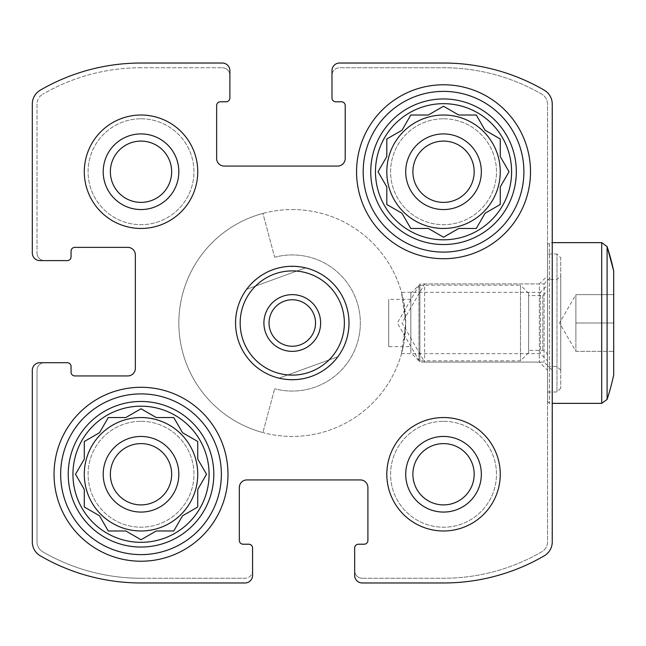 <?xml version="1.0" encoding="UTF-8"?>
<svg xmlns="http://www.w3.org/2000/svg" width="646" height="646" viewBox="0 0 646 646"><rect width="100%" height="100%" fill="white"/><g stroke="black" fill="none" stroke-linecap="round" stroke-linejoin="round"><path stroke-width="0.48" stroke-dasharray="3.23 2.42" d="M141.014 406.189A68.064 68.064 0 0 1 199.961 508.289A68.064 68.064 0 0 1 82.066 508.289A68.064 68.064 0 0 1 141.014 406.189M143.703 538.207L156.219 530.98L173.766 530.98L182.543 515.783L197.741 507.005L197.741 489.458L206.51 474.261L197.741 459.064L197.741 441.509L182.543 432.731L173.766 417.534L156.219 417.534L141.014 408.765L125.817 417.534L108.27 417.534L99.492 432.731L84.295 441.509L84.295 459.064L75.517 474.261L84.295 489.458L84.295 507.005L99.492 515.783L108.27 530.98L125.817 530.98L141.014 539.757L156.219 530.98L173.766 530.98L182.543 515.783L197.741 507.005L197.741 489.458L206.51 474.261L197.741 459.064L197.741 441.509L182.543 432.731L173.766 417.534L156.219 417.534L141.014 408.765L125.817 417.534L108.27 417.534L99.492 432.731L84.295 441.509L84.295 459.064L77.076 471.572M443.536 103.675A68.064 68.064 0 0 1 502.483 205.775A68.064 68.064 0 0 1 384.588 205.775A68.064 68.064 0 0 1 443.536 103.675M507.481 169.05L500.254 156.542L500.254 138.995L485.057 130.217L476.28 115.02L458.733 115.02L443.536 106.243L428.338 115.02L410.783 115.02L402.014 130.217L386.809 138.995L386.809 156.542L378.039 171.739L386.809 186.936L386.809 204.491L402.014 213.269L410.783 228.466L428.338 228.466L443.536 237.235L458.733 228.466L476.28 228.466L485.057 213.269L500.254 204.491L500.254 186.936L509.032 171.739L500.254 156.542L500.254 138.995L485.057 130.217L476.28 115.02L458.733 115.02L446.225 107.793M141.014 417.534A56.719 56.719 0 0 1 190.142 502.62A56.719 56.719 0 0 1 91.894 502.62A56.719 56.719 0 0 1 141.014 417.534A56.719 56.719 0 0 1 190.142 502.62A56.719 56.719 0 0 1 91.894 502.62A56.719 56.719 0 0 1 141.014 417.534A56.719 56.719 0 0 0 84.295 474.261A56.719 56.719 0 0 0 141.014 530.98A56.719 56.719 0 0 0 197.741 474.261A56.719 56.719 0 0 0 141.014 417.534M443.536 115.02A56.719 56.719 0 0 1 492.656 200.099A56.719 56.719 0 0 1 394.415 200.099A56.719 56.719 0 0 1 443.536 115.02A56.719 56.719 0 0 1 492.656 200.099A56.719 56.719 0 0 1 394.415 200.099A56.719 56.719 0 0 1 443.536 115.02A56.719 56.719 0 0 0 386.809 171.739A56.719 56.719 0 0 0 443.536 228.466A56.719 56.719 0 0 0 500.254 171.739A56.719 56.719 0 0 0 443.536 115.02M292.275 266.281A56.719 56.719 0 0 1 341.395 351.359A56.719 56.719 0 0 1 243.154 351.359A56.719 56.719 0 0 1 292.275 266.281A56.719 56.719 0 0 1 341.395 351.359A56.719 56.719 0 0 1 243.154 351.359A56.719 56.719 0 0 1 292.275 266.281M292.275 209.554A113.446 113.446 0 0 1 390.523 379.719A113.446 113.446 0 0 1 194.034 379.719A113.446 113.446 0 0 1 292.275 209.554A113.446 113.446 0 0 1 390.523 379.719A113.446 113.446 0 0 1 194.034 379.719A113.446 113.446 0 0 1 292.275 209.554M401.497 292.347L403.629 301.335L405.72 322.984L403.629 344.681L401.497 353.653L405.72 323.008L401.497 292.347L540.355 292.347L540.355 353.653L540.355 292.347L547.525 285.185L547.525 360.815L547.525 285.185M44.59 362.705A7.566 7.566 0 0 0 37.024 370.271A7.566 7.566 0 0 1 44.59 362.705L39.866 362.705A7.566 7.566 0 0 0 32.3 370.271L32.3 541.929A16.069 16.069 0 0 0 40.294 555.826A200.421 200.421 0 0 0 141.014 582.975L245.004 582.975A7.566 7.566 0 0 0 252.57 575.416L252.57 547.994A3.779 3.779 0 0 0 248.791 544.215L243.114 544.215A3.779 3.779 0 0 1 239.335 540.436L239.335 487.496A7.566 7.566 0 0 1 246.901 479.93L360.339 479.93A7.566 7.566 0 0 1 367.905 487.496L367.905 540.436A3.779 3.779 0 0 1 364.126 544.215L358.449 544.215A3.779 3.779 0 0 0 354.67 547.994L354.67 575.416A7.566 7.566 0 0 0 362.236 582.975L443.536 582.975A200.421 200.421 0 0 0 544.255 555.826A16.069 16.069 0 0 0 552.249 541.929L552.249 104.071A16.069 16.069 0 0 0 544.255 90.174A200.421 200.421 0 0 0 443.536 63.025L339.546 63.025A7.566 7.566 0 0 0 331.979 70.584L331.979 98.006A3.779 3.779 0 0 0 335.759 101.785L341.435 101.785A3.779 3.779 0 0 1 345.214 105.564L345.214 158.504A7.566 7.566 0 0 1 337.656 166.07L224.21 166.07A7.566 7.566 0 0 1 216.644 158.504L216.644 105.564A3.779 3.779 0 0 1 220.431 101.785L226.1 101.785A3.779 3.779 0 0 0 229.879 98.006L229.879 70.584A7.566 7.566 0 0 0 222.321 63.025L141.014 63.025A200.421 200.421 0 0 0 40.294 90.174A16.069 16.069 0 0 0 32.3 104.071L32.3 253.046A7.566 7.566 0 0 0 39.866 260.604L67.281 260.604A3.779 3.779 0 0 0 71.06 256.825L71.06 251.149A3.779 3.779 0 0 1 74.839 247.37L127.779 247.37A7.566 7.566 0 0 1 135.345 254.936L135.345 368.382A7.566 7.566 0 0 1 127.779 375.94L74.839 375.94A3.779 3.779 0 0 1 71.06 372.161L71.06 366.484A3.779 3.779 0 0 0 67.281 362.705L39.866 362.705A7.566 7.566 0 0 0 32.3 370.271L32.3 541.929A16.069 16.069 0 0 0 40.294 555.826A200.421 200.421 0 0 0 141.014 582.975L245.004 582.975A7.566 7.566 0 0 0 252.57 575.416L252.57 570.684A7.566 7.566 0 0 1 245.004 578.251A7.566 7.566 0 0 0 252.57 570.684M354.67 570.684A7.566 7.566 0 0 0 362.236 578.251A7.566 7.566 0 0 1 354.67 570.684L354.67 575.416A7.566 7.566 0 0 0 362.236 582.975L443.536 582.975A200.421 200.421 0 0 0 544.255 555.826A16.069 16.069 0 0 0 552.249 541.929L552.249 104.071A16.069 16.069 0 0 0 544.255 90.174A200.421 200.421 0 0 0 443.536 63.025L339.546 63.025A7.566 7.566 0 0 0 331.979 70.584L331.979 75.316A7.566 7.566 0 0 1 339.546 67.749A7.566 7.566 0 0 0 331.979 75.316M547.525 401.465L549.415 403.354L552.249 403.354L552.249 242.646L549.415 242.646L549.415 403.354L549.415 242.646L547.525 244.535L547.525 401.465L547.525 244.535M229.879 75.316A7.566 7.566 0 0 0 222.321 67.749A7.566 7.566 0 0 1 229.879 75.316L229.879 70.584A7.566 7.566 0 0 0 222.321 63.025L141.014 63.025A200.421 200.421 0 0 0 40.294 90.174A16.069 16.069 0 0 0 32.3 104.071L32.3 253.046A7.566 7.566 0 0 0 39.866 260.604L44.59 260.604A7.566 7.566 0 0 1 37.024 253.046A7.566 7.566 0 0 0 44.59 260.604M32.3 541.929A16.069 16.069 0 0 0 40.294 555.826A200.421 200.421 0 0 0 141.014 582.975M245.004 582.975A7.566 7.566 0 0 0 252.57 575.416M354.67 575.416A7.566 7.566 0 0 0 362.236 582.975M443.536 582.975A200.421 200.421 0 0 0 544.255 555.826A16.069 16.069 0 0 0 552.249 541.929M552.249 275.729L552.249 370.271L552.249 275.729L544.061 283.917L544.061 362.083L544.061 283.917L419.9 283.917L419.9 362.083L419.9 283.917L397.338 323L419.9 362.083L544.061 362.083L552.249 370.271M552.249 104.071A16.069 16.069 0 0 0 544.255 90.174A200.421 200.421 0 0 0 443.536 63.025M339.546 63.025A7.566 7.566 0 0 0 331.979 70.584M229.879 70.584A7.566 7.566 0 0 0 222.321 63.025M141.014 63.025A200.421 200.421 0 0 0 40.294 90.174A16.069 16.069 0 0 0 32.3 104.071M32.3 253.046A7.566 7.566 0 0 0 39.866 260.604M39.866 362.705A7.566 7.566 0 0 0 32.3 370.271M443.536 258.715A86.976 86.976 0 0 0 530.511 171.739A86.976 86.976 0 0 0 443.536 84.771A86.976 86.976 0 0 0 356.56 171.739A86.976 86.976 0 0 0 443.536 258.715M141.014 561.229A86.976 86.976 0 0 0 227.99 474.261A86.976 86.976 0 0 0 141.014 387.285A86.976 86.976 0 0 0 54.046 474.261A86.976 86.976 0 0 0 141.014 561.229M141.014 115.02A56.719 56.719 0 0 1 190.142 200.099A56.719 56.719 0 0 1 91.894 200.099A56.719 56.719 0 0 1 141.014 115.02A56.719 56.719 0 0 1 190.142 200.099A56.719 56.719 0 0 1 91.894 200.099A56.719 56.719 0 0 1 141.014 115.02A56.719 56.719 0 0 1 190.142 200.099A56.719 56.719 0 0 1 91.894 200.099A56.719 56.719 0 0 1 141.014 115.02M443.536 417.534A56.719 56.719 0 0 1 492.656 502.62A56.719 56.719 0 0 1 394.415 502.62A56.719 56.719 0 0 1 443.536 417.534A56.719 56.719 0 0 1 492.656 502.62A56.719 56.719 0 0 1 394.415 502.62A56.719 56.719 0 0 1 443.536 417.534A56.719 56.719 0 0 1 492.656 502.62A56.719 56.719 0 0 1 394.415 502.62A56.719 56.719 0 0 1 443.536 417.534M141.014 578.251L245.004 578.251L141.014 578.251A195.69 195.69 0 0 1 42.668 551.741A195.69 195.69 0 0 0 141.014 578.251M37.024 541.929A11.345 11.345 0 0 0 42.668 551.741A11.345 11.345 0 0 1 37.024 541.929L37.024 370.271L37.024 541.929M37.024 104.071L37.024 253.046L37.024 104.071A11.345 11.345 0 0 1 42.668 94.259A11.345 11.345 0 0 0 37.024 104.071M141.014 67.749A195.69 195.69 0 0 0 42.668 94.259A195.69 195.69 0 0 1 141.014 67.749L222.321 67.749L141.014 67.749M362.236 578.251L443.536 578.251A195.69 195.69 0 0 0 541.881 551.741A11.345 11.345 0 0 0 547.525 541.929L547.525 104.071A11.345 11.345 0 0 0 541.881 94.259A195.69 195.69 0 0 0 443.536 67.749L339.546 67.749L443.536 67.749A195.69 195.69 0 0 1 541.881 94.259A11.345 11.345 0 0 1 547.525 104.071L547.525 541.929A11.345 11.345 0 0 1 541.881 551.741A195.69 195.69 0 0 1 443.536 578.251L362.236 578.251M547.525 275.729L547.525 370.271L547.525 275.729L539.337 283.917L539.337 362.083L539.337 283.917L424.624 283.917L424.624 362.083L424.624 283.917L402.062 323L424.624 362.083L539.337 362.083L547.525 370.271M443.536 443.608A30.653 30.653 0 0 1 470.078 489.579A30.653 30.653 0 0 1 416.993 489.579A30.653 30.653 0 0 1 443.536 443.608A30.653 30.653 0 0 1 470.078 489.579A30.653 30.653 0 0 1 416.993 489.579A30.653 30.653 0 0 1 443.536 443.608A30.653 30.653 0 0 1 470.078 489.579A30.653 30.653 0 0 1 416.993 489.579A30.653 30.653 0 0 1 443.536 443.608M443.536 436.446A37.815 37.815 0 0 1 476.28 493.164A37.815 37.815 0 0 1 410.783 493.164A37.815 37.815 0 0 1 443.536 436.446A37.815 37.815 0 0 1 476.28 493.164A37.815 37.815 0 0 1 410.783 493.164A37.815 37.815 0 0 1 443.536 436.446A37.815 37.815 0 0 1 476.28 493.164A37.815 37.815 0 0 1 410.783 493.164A37.815 37.815 0 0 1 443.536 436.446M443.536 421.321A52.94 52.94 0 0 1 489.385 500.731A52.94 52.94 0 0 1 397.686 500.731A52.94 52.94 0 0 1 443.536 421.321A52.94 52.94 0 0 1 489.385 500.731A52.94 52.94 0 0 1 397.686 500.731A52.94 52.94 0 0 1 443.536 421.321M141.014 141.094A30.653 30.653 0 0 1 167.556 187.065A30.653 30.653 0 0 1 114.471 187.065A30.653 30.653 0 0 1 141.014 141.094A30.653 30.653 0 0 1 167.556 187.065A30.653 30.653 0 0 1 114.471 187.065A30.653 30.653 0 0 1 141.014 141.094A30.653 30.653 0 0 1 167.556 187.065A30.653 30.653 0 0 1 114.471 187.065A30.653 30.653 0 0 1 141.014 141.094M141.014 133.924A37.815 37.815 0 0 1 173.766 190.651A37.815 37.815 0 0 1 108.27 190.651A37.815 37.815 0 0 1 141.014 133.924A37.815 37.815 0 0 1 173.766 190.651A37.815 37.815 0 0 1 108.27 190.651A37.815 37.815 0 0 1 141.014 133.924A37.815 37.815 0 0 1 173.766 190.651A37.815 37.815 0 0 1 108.27 190.651A37.815 37.815 0 0 1 141.014 133.924M141.014 118.799A52.94 52.94 0 0 1 186.864 198.209A52.94 52.94 0 0 1 95.172 198.209A52.94 52.94 0 0 1 141.014 118.799A52.94 52.94 0 0 1 186.864 198.209A52.94 52.94 0 0 1 95.172 198.209A52.94 52.94 0 0 1 141.014 118.799M141.014 387.285A86.976 86.976 0 0 1 216.337 517.745A86.976 86.976 0 0 1 65.698 517.745A86.976 86.976 0 0 1 141.014 387.285A86.976 86.976 0 0 1 216.337 517.745A86.976 86.976 0 0 1 65.698 517.745A86.976 86.976 0 0 1 141.014 387.285M141.014 393.899A80.354 80.354 0 0 1 210.604 514.434A80.354 80.354 0 0 1 71.423 514.434A80.354 80.354 0 0 1 141.014 393.899A80.354 80.354 0 0 1 210.604 514.434A80.354 80.354 0 0 1 71.423 514.434A80.354 80.354 0 0 1 141.014 393.899A80.354 80.354 0 0 1 210.604 514.434A80.354 80.354 0 0 1 71.423 514.434A80.354 80.354 0 0 1 141.014 393.899M141.014 421.321A52.94 52.94 0 0 1 186.864 500.731A52.94 52.94 0 0 1 95.172 500.731A52.94 52.94 0 0 1 141.014 421.321A52.94 52.94 0 0 1 186.864 500.731A52.94 52.94 0 0 1 95.172 500.731A52.94 52.94 0 0 1 141.014 421.321M141.014 436.446A37.815 37.815 0 0 1 173.766 493.164A37.815 37.815 0 0 1 108.27 493.164A37.815 37.815 0 0 1 141.014 436.446A37.815 37.815 0 0 1 173.766 493.164A37.815 37.815 0 0 1 108.27 493.164A37.815 37.815 0 0 1 141.014 436.446A37.815 37.815 0 0 1 173.766 493.164A37.815 37.815 0 0 1 108.27 493.164A37.815 37.815 0 0 1 141.014 436.446M141.014 443.608A30.653 30.653 0 0 1 167.556 489.579A30.653 30.653 0 0 1 114.471 489.579A30.653 30.653 0 0 1 141.014 443.608A30.653 30.653 0 0 1 167.556 489.579A30.653 30.653 0 0 1 114.471 489.579A30.653 30.653 0 0 1 141.014 443.608A30.653 30.653 0 0 1 167.556 489.579A30.653 30.653 0 0 1 114.471 489.579A30.653 30.653 0 0 1 141.014 443.608M443.536 84.771A86.976 86.976 0 0 1 518.859 215.231A86.976 86.976 0 0 1 368.212 215.231A86.976 86.976 0 0 1 443.536 84.771A86.976 86.976 0 0 1 518.859 215.231A86.976 86.976 0 0 1 368.212 215.231A86.976 86.976 0 0 1 443.536 84.771M443.536 91.385A80.354 80.354 0 0 1 513.126 211.92A80.354 80.354 0 0 1 373.945 211.92A80.354 80.354 0 0 1 443.536 91.385A80.354 80.354 0 0 1 513.126 211.92A80.354 80.354 0 0 1 373.945 211.92A80.354 80.354 0 0 1 443.536 91.385A80.354 80.354 0 0 1 513.126 211.92A80.354 80.354 0 0 1 373.945 211.92A80.354 80.354 0 0 1 443.536 91.385M443.536 118.799A52.94 52.94 0 0 1 489.385 198.209A52.94 52.94 0 0 1 397.686 198.209A52.94 52.94 0 0 1 443.536 118.799A52.94 52.94 0 0 1 489.385 198.209A52.94 52.94 0 0 1 397.686 198.209A52.94 52.94 0 0 1 443.536 118.799M443.536 133.924A37.815 37.815 0 0 1 476.28 190.651A37.815 37.815 0 0 1 410.783 190.651A37.815 37.815 0 0 1 443.536 133.924A37.815 37.815 0 0 1 476.28 190.651A37.815 37.815 0 0 1 410.783 190.651A37.815 37.815 0 0 1 443.536 133.924A37.815 37.815 0 0 1 476.28 190.651A37.815 37.815 0 0 1 410.783 190.651A37.815 37.815 0 0 1 443.536 133.924M443.536 141.094A30.653 30.653 0 0 1 470.078 187.065A30.653 30.653 0 0 1 416.993 187.065A30.653 30.653 0 0 1 443.536 141.094A30.653 30.653 0 0 1 470.078 187.065A30.653 30.653 0 0 1 416.993 187.065A30.653 30.653 0 0 1 443.536 141.094A30.653 30.653 0 0 1 470.078 187.065A30.653 30.653 0 0 1 416.993 187.065A30.653 30.653 0 0 1 443.536 141.094M141.014 401.465A72.796 72.796 0 0 1 204.055 510.655A72.796 72.796 0 0 1 77.98 510.655A72.796 72.796 0 0 1 141.014 401.465M443.536 98.951A72.796 72.796 0 0 1 506.577 208.141A72.796 72.796 0 0 1 380.494 208.141A72.796 72.796 0 0 1 443.536 98.951M386.042 157.882L378.039 171.739L386.042 185.596M440.847 107.793L428.338 115.02L410.783 115.02L402.014 130.217L386.809 138.995L386.809 156.542L378.039 171.739L386.809 186.936L386.809 204.491L400.673 212.494M386.809 204.491L402.014 213.269L410.783 228.466L428.338 228.466L443.536 237.235L458.733 228.466L476.28 228.466L485.057 213.269L500.254 204.491L500.254 186.936L507.481 174.428M429.679 229.241L443.536 237.235L458.733 228.466M477.838 225.777L485.057 213.269M486.398 212.494L500.254 204.491L500.254 186.936L509.032 171.739L500.254 156.542M410.783 115.02L402.014 130.217L389.498 137.445M77.076 476.95L84.295 489.458L84.295 507.005L99.492 515.783L108.27 530.98L125.817 530.98L138.325 538.207M173.766 530.98L181.768 517.123M182.543 515.783L195.052 508.555M106.719 420.223L99.492 432.731M98.152 433.506L84.295 441.509L84.295 459.064L75.517 474.261L84.295 489.458M402.014 213.269L410.783 228.466L428.338 228.466M500.254 138.995L485.057 130.217L476.28 115.02L458.733 115.02L443.536 106.243L428.338 115.02M84.295 507.005L99.492 515.783L108.27 530.98L125.817 530.98L141.014 539.757L156.219 530.98M197.741 507.005L197.741 489.458M206.51 474.261L197.741 459.064M182.543 432.731L173.766 417.534L156.219 417.534L141.014 408.765L125.817 417.534M349.001 323A56.719 56.719 0 0 1 263.915 372.12A56.719 56.719 0 0 1 263.915 273.88A56.719 56.719 0 0 1 349.001 323M337.906 356.697C322.54 375.584 302.893 382.739 278.975 378.144C302.893 382.739 322.54 375.584 337.906 356.697L278.975 378.144L337.906 356.697M246.643 289.303C262.01 270.416 281.656 263.261 305.574 267.856C281.656 263.261 262.01 270.416 246.643 289.303L305.574 267.856L246.643 289.303M274.655 257.253A68.064 68.064 0 0 1 360.339 323A68.064 68.064 0 0 1 274.655 388.747A68.064 68.064 0 0 0 360.339 323A68.064 68.064 0 0 0 274.655 257.253L262.914 213.422A113.446 113.446 0 0 0 262.914 432.578L274.655 388.747L262.914 432.578A113.446 113.446 0 0 1 262.914 213.422L274.655 257.253M315.523 323A23.248 23.248 0 0 1 292.275 346.248A23.248 23.248 0 0 1 269.027 323A23.248 23.248 0 0 1 292.275 299.752A23.248 23.248 0 0 1 315.523 323M613.7 271.005L613.7 374.995M613.7 323L613.7 294.641L613.7 351.359L613.7 323L575.885 323L575.885 294.641L613.7 294.641L575.885 294.641L575.885 323L613.7 323M528.614 295.585L528.614 350.415L528.614 295.585L542.802 295.585L547.525 290.861L547.525 355.139L547.525 290.861M547.525 253.991L547.525 392.009L547.525 253.991L556.981 253.991L556.981 392.009L556.981 253.991L560.76 257.77L560.76 388.23L560.76 257.77M560.76 275.729L560.76 370.271L560.76 275.729L556.981 279.516L547.525 279.516L547.525 366.484L547.525 279.516M528.614 293.308L528.614 352.692L528.614 293.308L520.498 285.185L520.498 360.815L520.498 285.185L418.955 285.185L418.955 360.815L418.955 285.185L410.832 293.308L410.832 352.692L410.832 293.308M410.832 346.636L410.832 299.364L410.832 346.636L388.706 346.636L388.706 299.364L388.706 346.636M410.832 299.364L388.706 299.364M575.885 351.359L613.7 351.359L575.885 351.359L575.885 323L575.885 351.359L575.885 337.18L575.885 351.359L559.509 323L575.885 294.641L575.885 337.18L575.885 294.641M542.802 295.585L542.802 350.415L542.802 295.585M607.095 246.554L607.095 399.446M601.701 242.646L601.701 403.354M556.981 279.516L556.981 366.484L556.981 279.516M401.497 353.653L540.355 353.653L547.525 360.815M547.525 355.139L546.112 351.771L542.802 350.415L528.614 350.415M560.76 388.23L556.981 392.009L547.525 392.009M547.525 366.484L556.981 366.484L560.76 370.271M528.614 352.692L520.498 360.815L418.955 360.815L410.832 352.692"/><path stroke-width="0.97" d="M141.014 530.98A56.719 56.719 0 0 0 197.741 474.261A56.719 56.719 0 0 0 141.014 417.534A56.719 56.719 0 0 0 84.295 474.261A56.719 56.719 0 0 0 141.014 530.98M443.536 228.466A56.719 56.719 0 0 0 500.254 171.739A56.719 56.719 0 0 0 443.536 115.02A56.719 56.719 0 0 0 386.809 171.739A56.719 56.719 0 0 0 443.536 228.466M443.536 258.715A86.976 86.976 0 0 0 530.511 171.739A86.976 86.976 0 0 0 443.536 84.771A86.976 86.976 0 0 0 356.56 171.739A86.976 86.976 0 0 0 443.536 258.715M141.014 115.02A56.719 56.719 0 0 1 190.142 200.099A56.719 56.719 0 0 1 91.894 200.099A56.719 56.719 0 0 1 141.014 115.02M443.536 417.534A56.719 56.719 0 0 1 492.656 502.62A56.719 56.719 0 0 1 394.415 502.62A56.719 56.719 0 0 1 443.536 417.534M32.3 370.271L32.3 541.929A16.069 16.069 0 0 0 40.294 555.826A200.421 200.421 0 0 0 141.014 582.975L245.004 582.975A7.566 7.566 0 0 0 252.57 575.416L252.57 547.994A3.779 3.779 0 0 0 248.791 544.215L243.114 544.215A3.779 3.779 0 0 1 239.335 540.436L239.335 487.496A7.566 7.566 0 0 1 246.901 479.93L360.339 479.93A7.566 7.566 0 0 1 367.905 487.496L367.905 540.436A3.779 3.779 0 0 1 364.126 544.215L358.449 544.215A3.779 3.779 0 0 0 354.67 547.994L354.67 575.416A7.566 7.566 0 0 0 362.236 582.975L443.536 582.975A200.421 200.421 0 0 0 544.255 555.826A16.069 16.069 0 0 0 552.249 541.929L552.249 104.071A16.069 16.069 0 0 0 544.255 90.174A200.421 200.421 0 0 0 443.536 63.025L339.546 63.025A7.566 7.566 0 0 0 331.979 70.584L331.979 98.006A3.779 3.779 0 0 0 335.759 101.785L341.435 101.785A3.779 3.779 0 0 1 345.214 105.564L345.214 158.504A7.566 7.566 0 0 1 337.656 166.07L224.21 166.07A7.566 7.566 0 0 1 216.644 158.504L216.644 105.564A3.779 3.779 0 0 1 220.431 101.785L226.1 101.785A3.779 3.779 0 0 0 229.879 98.006L229.879 70.584A7.566 7.566 0 0 0 222.321 63.025L141.014 63.025A200.421 200.421 0 0 0 40.294 90.174A16.069 16.069 0 0 0 32.3 104.071L32.3 253.046A7.566 7.566 0 0 0 39.866 260.604L67.281 260.604A3.779 3.779 0 0 0 71.06 256.825L71.06 251.149A3.779 3.779 0 0 1 74.839 247.37L127.779 247.37A7.566 7.566 0 0 1 135.345 254.936L135.345 368.382A7.566 7.566 0 0 1 127.779 375.94L74.839 375.94A3.779 3.779 0 0 1 71.06 372.161L71.06 366.484A3.779 3.779 0 0 0 67.281 362.705L39.866 362.705A7.566 7.566 0 0 0 32.3 370.271L32.3 541.929M141.014 561.229A86.976 86.976 0 0 0 227.99 474.261A86.976 86.976 0 0 0 141.014 387.285A86.976 86.976 0 0 0 54.046 474.261A86.976 86.976 0 0 0 141.014 561.229M141.014 582.975L245.004 582.975M362.236 582.975L443.536 582.975M552.249 541.929L552.249 403.354L601.701 403.354L601.701 242.646L552.249 242.646L552.249 104.071M443.536 63.025L339.546 63.025M222.321 63.025L141.014 63.025M32.3 104.071L32.3 253.046M252.57 575.416L252.57 570.684M354.67 570.684L354.67 575.416M331.979 70.584L331.979 75.316M229.879 75.316L229.879 70.584M39.866 260.604L44.59 260.604M44.59 362.705L39.866 362.705M443.536 436.446A37.815 37.815 0 0 1 476.28 493.164A37.815 37.815 0 0 1 410.783 493.164A37.815 37.815 0 0 1 443.536 436.446M443.536 443.608A30.653 30.653 0 0 1 470.078 489.579A30.653 30.653 0 0 1 416.993 489.579A30.653 30.653 0 0 1 443.536 443.608M141.014 133.924A37.815 37.815 0 0 1 173.766 190.651A37.815 37.815 0 0 1 108.27 190.651A37.815 37.815 0 0 1 141.014 133.924M141.014 141.094A30.653 30.653 0 0 1 167.556 187.065A30.653 30.653 0 0 1 114.471 187.065A30.653 30.653 0 0 1 141.014 141.094M141.014 393.899A80.354 80.354 0 0 1 210.604 514.434A80.354 80.354 0 0 1 71.423 514.434A80.354 80.354 0 0 1 141.014 393.899M141.014 401.465A72.796 72.796 0 0 1 204.055 510.655A72.796 72.796 0 0 1 77.98 510.655A72.796 72.796 0 0 1 141.014 401.465M141.014 406.189A68.064 68.064 0 0 1 199.961 508.289A68.064 68.064 0 0 1 82.066 508.289A68.064 68.064 0 0 1 141.014 406.189M141.014 443.608A30.653 30.653 0 0 1 167.556 489.579A30.653 30.653 0 0 1 114.471 489.579A30.653 30.653 0 0 1 141.014 443.608M141.014 436.446A37.815 37.815 0 0 1 173.766 493.164A37.815 37.815 0 0 1 108.27 493.164A37.815 37.815 0 0 1 141.014 436.446M197.741 459.064L197.741 441.509L182.543 432.731L173.766 417.534L156.219 417.534L141.014 408.765L125.817 417.534L108.27 417.534L99.492 432.731L84.295 441.509L84.295 459.064L75.517 474.261L84.295 489.458L84.295 507.005L99.492 515.783L108.27 530.98L125.817 530.98L141.014 539.757L156.219 530.98L173.766 530.98L182.543 515.783L197.741 507.005L197.741 489.458L206.51 474.261L197.741 459.064L197.741 441.509L182.543 432.731M443.536 91.385A80.354 80.354 0 0 1 513.126 211.92A80.354 80.354 0 0 1 373.945 211.92A80.354 80.354 0 0 1 443.536 91.385M443.536 98.951A72.796 72.796 0 0 1 506.577 208.141A72.796 72.796 0 0 1 380.494 208.141A72.796 72.796 0 0 1 443.536 98.951M443.536 103.675A68.064 68.064 0 0 1 502.483 205.775A68.064 68.064 0 0 1 384.588 205.775A68.064 68.064 0 0 1 443.536 103.675M443.536 141.094A30.653 30.653 0 0 1 470.078 187.065A30.653 30.653 0 0 1 416.993 187.065A30.653 30.653 0 0 1 443.536 141.094M443.536 133.924A37.815 37.815 0 0 1 476.28 190.651A37.815 37.815 0 0 1 410.783 190.651A37.815 37.815 0 0 1 443.536 133.924M500.254 156.542L500.254 138.995L485.057 130.217L476.28 115.02L458.733 115.02L443.536 106.243L428.338 115.02L410.783 115.02L402.014 130.217L386.809 138.995L386.809 156.542L378.039 171.739L386.809 186.936L386.809 204.491L402.014 213.269L410.783 228.466L428.338 228.466L443.536 237.235L458.733 228.466L476.28 228.466L485.057 213.269L500.254 204.491L500.254 186.936L509.032 171.739L500.254 156.542L500.254 138.995M389.498 137.445L386.809 138.995L386.809 156.542L386.042 157.882M386.042 185.596L386.809 186.936L386.809 204.491M400.673 212.494L402.014 213.269M428.338 228.466L429.679 229.241M458.733 228.466L476.28 228.466L477.838 225.777M485.057 213.269L486.398 212.494M507.481 174.428L509.032 171.739L507.481 169.05M446.225 107.793L443.536 106.243L440.847 107.793M428.338 115.02L410.783 115.02M77.076 471.572L75.517 474.261L77.076 476.95M84.295 489.458L84.295 507.005M138.325 538.207L141.014 539.757L143.703 538.207M156.219 530.98L173.766 530.98M181.768 517.123L182.543 515.783M195.052 508.555L197.741 507.005M197.741 489.458L206.51 474.261M125.817 417.534L108.27 417.534L106.719 420.223M99.492 432.731L98.152 433.506M349.001 323A56.719 56.719 0 0 1 263.915 372.12A56.719 56.719 0 0 1 263.915 273.88A56.719 56.719 0 0 1 349.001 323M344.375 323A52.1 52.1 0 0 1 266.225 368.123A52.1 52.1 0 0 1 266.225 277.877A52.1 52.1 0 0 1 344.375 323M320.634 323A28.359 28.359 0 0 1 278.095 347.564A28.359 28.359 0 0 1 278.095 298.436A28.359 28.359 0 0 1 320.634 323M315.523 323A23.248 23.248 0 0 1 280.655 343.131A23.248 23.248 0 0 1 280.655 302.869A23.248 23.248 0 0 1 315.523 323M613.7 271.005A246.61 246.61 0 0 0 607.095 246.554L607.095 399.446A246.61 246.61 0 0 0 613.7 374.995L613.7 271.005L607.095 246.554L601.701 242.646M607.095 399.446L601.701 403.354"/></g></svg>
